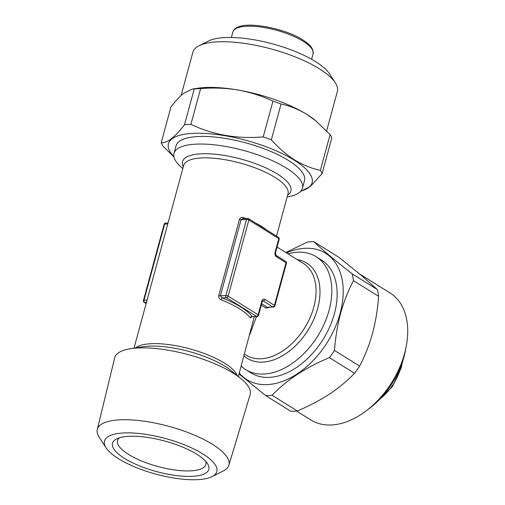 <?xml version="1.0" encoding="UTF-8"?>
<svg xmlns="http://www.w3.org/2000/svg" width="505" height="505" viewBox="0 0 505 505"><rect width="100%" height="100%" fill="white"/><g stroke="black" fill="none" stroke-linecap="round" stroke-linejoin="round"><path stroke-width="0.76" d="M296.46 411.019L310.84 419.977A74.854 48.846 -58.1 0 0 365.999 410.982L369.616 408.255A66.54 43.417 -58.1 0 0 403.956 357.01A66.54 43.417 -58.1 0 0 405.389 350.823L406.241 346.373A74.854 48.846 -58.1 0 0 389.993 292.9L359.781 274.082M365.999 410.982A74.854 48.846 -58.1 0 0 404.625 353.33A74.854 48.846 -58.1 0 0 406.241 346.373M239.288 373.081A74.437 48.575 -58.1 0 0 293.967 375.897A74.437 48.575 -58.1 0 0 340.13 313.365A74.437 48.575 -58.1 0 0 286.461 252.91M265.718 395.63A84 54.811 -58.1 0 0 272.107 395.263L297.256 410.931A84 54.811 -58.1 0 1 290.867 411.297L265.718 395.63L239.048 373.959M297.256 410.931C308.864 406.115 319.545 400.547 329.304 394.228C338.95 387.796 347.371 380.82 354.554 373.296L329.405 357.628C305.916 367.324 286.821 379.874 272.107 395.263M329.405 357.628A84 54.811 -58.1 0 0 334.499 350.451L359.648 366.119C364.919 356.12 369.212 345.199 372.526 333.338C375.657 321.534 377.69 309.193 378.611 296.328L353.462 280.666A84 54.811 -58.1 0 0 352.168 273.855L377.317 289.517L361.542 275.56L338.981 257.367L313.832 241.699A84 54.811 -58.1 0 0 307.438 242.065L285.792 252.494M353.462 280.666C348.141 290.792 343.848 301.719 340.585 313.441C337.428 325.397 335.402 337.738 334.499 350.451M261.849 301.075A1.667 0.524 -164.8 0 1 262.253 301.58L258.528 315.284A1.667 0.524 -164.8 0 0 258.124 314.779L261.849 301.075A3.327 2.291 -93.3 0 1 264.816 299.364L274.449 305.361L286.026 262.733L276.399 256.736A3.327 2.291 -93.3 0 1 275.086 252.355L278.81 238.65L248.851 219.991L228.165 296.119L258.124 314.779A1.667 1.086 -58.1 0 1 256.508 316.37L252.216 316.786L257.02 316.509A1.667 1.143 -93.3 0 1 256.508 316.37L226.549 297.71A1.667 1.143 -93.3 0 1 225.893 295.52L220.388 295.835L222.257 297.956A55.727 17.656 15.2 0 1 240.929 307.078A55.727 17.656 15.2 0 1 252.21 316.616A1.667 1.464 -36.5 0 0 250.259 317.923A54.06 17.132 -164.8 0 0 239.307 308.669A54.06 17.132 -164.8 0 0 221.196 299.825C219.334 298.96 218.526 297.54 218.772 295.551L239.458 219.423C240.241 217.617 241.598 217.011 243.53 217.605A1.667 0.505 -68.7 0 0 243.442 218.64M205.63 461.248A45.747 14.493 15.2 0 1 205.832 464.505A45.747 14.493 15.2 0 1 175.633 470.098A45.747 14.493 15.2 0 1 128.56 454.405A45.747 14.493 15.2 0 1 117.545 440.518A45.747 14.493 15.2 0 1 119.369 437.81M124.514 458.388A49.9 15.813 15.2 0 1 116.649 438.883A49.9 15.813 15.2 0 1 196.792 454.241A49.9 15.813 15.2 0 1 207.429 463.552A49.9 15.813 15.2 0 1 183.422 476.24A49.9 15.813 15.2 0 1 124.514 458.388M287.162 196.874L287.389 196.843A66.54 21.084 -164.8 0 0 302.426 188.283A66.54 21.084 -164.8 0 0 286.398 168.077A66.54 21.084 -164.8 0 0 217.933 145.257A66.54 21.084 -164.8 0 0 174.004 153.394A66.54 21.084 -164.8 0 0 182.646 168.38L182.823 168.525M174.004 153.394L176.075 145.781A66.54 21.084 15.2 0 1 219.997 137.644A66.54 21.084 15.2 0 1 288.469 160.464A66.54 21.084 15.2 0 1 304.49 180.67L302.426 188.283M211.974 476.644L223.261 470.995A68.181 21.601 -164.8 0 0 228.879 465.231A68.181 21.601 -164.8 0 0 212.51 444.349A68.181 21.601 -164.8 0 0 142.082 420.93A68.181 21.601 -164.8 0 0 97.295 429.484A68.181 21.601 -164.8 0 0 99.226 437.292L106.101 447.878A58.201 18.439 -164.8 0 0 118.505 458.729A58.201 18.439 -164.8 0 0 211.974 476.644A58.201 18.439 -164.8 0 0 202.802 453.9A58.201 18.439 -164.8 0 0 134.096 433.082A58.201 18.439 -164.8 0 0 106.101 447.878M228.879 465.231L250.114 394.689A70.176 22.233 -164.8 0 0 241.049 378.699A70.176 22.233 -164.8 0 0 233.266 373.189A70.176 22.233 -164.8 0 0 130.587 348.684A70.176 22.233 -164.8 0 0 114.679 357.894L97.295 429.484M241.182 366.119A66.54 43.417 -58.1 0 0 245.695 369.597A66.54 43.417 -58.1 0 0 329.058 310.36A66.54 43.417 -58.1 0 0 316.048 256.647A66.54 43.417 -58.1 0 0 287.97 253.851M238.36 376.496L254.293 316.667M251.78 316.9L250.259 317.923M316.048 256.647L321.401 259.974A66.54 43.417 121.9 0 1 334.405 313.693A66.54 43.417 121.9 0 1 251.042 372.93L245.695 369.597M326.653 130.839L337.34 91.5A74.854 23.716 -164.8 0 0 335.263 82.725L329.538 73.907A66.54 21.084 -164.8 0 0 315.354 61.496A66.54 21.084 -164.8 0 0 208.496 41.025L199.096 45.728A74.854 23.716 -164.8 0 0 192.866 52.249L181.118 95.495M335.263 82.725A74.854 23.716 -164.8 0 0 319.311 68.768A74.854 23.716 -164.8 0 0 199.096 45.728M300.544 191.496L310.455 186.358L322.108 173.581L331.829 137.796A84 26.613 -164.8 0 0 330.106 134.551L315.208 120.316A74.854 23.716 -164.8 0 0 306.901 114.446C298.606 109.389 289.996 105.905 281.064 104.005L271.343 139.79A84 26.613 -164.8 0 0 263.231 136.912L272.959 101.126C261.925 95.944 250.31 92.245 238.101 90.023C225.798 88.003 213.306 87.529 200.618 88.596L190.896 124.381A84 26.613 -164.8 0 0 184.502 124.748L194.229 88.962L192.247 89.101L183.889 93.135C179.913 96.297 175.589 100.905 170.93 106.978L161.209 142.763A84 26.613 -164.8 0 0 162.926 146.008L173.979 157.005M300.885 191.124A74.437 23.583 -164.8 0 0 294.188 160.136A74.437 23.583 -164.8 0 0 201.766 133.295A74.437 23.583 -164.8 0 0 173.897 156.626M322.108 173.581A84 26.613 -164.8 0 0 320.385 170.336L330.106 134.551M271.343 139.79C278.571 147.952 286.31 154.656 294.554 159.902C302.95 164.996 311.56 168.474 320.385 170.336M200.618 88.596A84 26.613 -164.8 0 0 194.229 88.962M281.064 104.005A84 26.613 -164.8 0 0 272.959 101.126M316.206 121.137L306.901 114.446A74.854 23.716 -164.8 0 0 238.101 90.023A74.854 23.716 -164.8 0 0 197.373 88.299L192.247 89.101M190.896 124.381C213.16 134.911 237.274 139.09 263.231 136.912M161.209 142.763C167.206 143.155 174.97 137.152 184.502 124.748M269.462 307.318L266.053 308.126L261.281 305.153M256.527 316.54L249.704 334.739M221.196 299.825A1.667 0.505 -68.7 0 1 222.257 297.956L226.549 297.71A1.667 1.086 -58.1 0 0 228.165 296.119A1.667 0.524 15.2 0 0 225.893 295.52L246.579 219.397A1.667 1.143 -93.3 0 1 247.551 218.4L242.747 218.678L241.074 219.713L220.388 295.835A1.667 0.524 15.2 0 1 218.772 295.551M261.666 303.745L267.328 307.267L273.338 307.091A1.667 1.143 -93.3 0 1 272.826 306.952L267.328 307.267A1.667 1.086 -58.1 0 0 266.053 308.126M378.611 296.328A84 54.811 -58.1 0 0 377.317 289.517M313.832 241.699C322.07 249.577 334.853 260.296 352.168 273.855M354.554 373.296A84 54.811 -58.1 0 0 359.648 366.119M183.296 166.789A56.143 17.789 15.2 0 1 200.611 153.842A56.143 17.789 15.2 0 1 277.378 174.004A56.143 17.789 15.2 0 1 287.635 195.138M276.513 236.081L287.995 193.806A54.06 17.132 -164.8 0 0 274.979 177.388A54.06 17.132 -164.8 0 0 201.053 157.97A54.06 17.132 -164.8 0 0 183.656 165.457L134.021 348.147M241.049 378.699L231.347 370.765A56.143 17.789 -164.8 0 0 225.116 366.359A56.143 17.789 -164.8 0 0 142.972 346.752L130.587 348.684M135.46 347.926A54.06 17.132 15.2 0 1 174.49 345.458A54.06 17.132 15.2 0 1 224.504 363.152A54.06 17.132 15.2 0 1 237.23 375.575M297.211 259.608A56.143 36.631 121.9 0 1 317.67 308.385A56.143 36.631 121.9 0 1 284.776 354.358A56.143 36.631 121.9 0 1 243.972 355.848M244.439 354.119L246.112 355.16A54.06 35.274 -58.1 0 0 313.845 307.027A54.06 35.274 -58.1 0 0 303.278 263.389L277.062 247.059M380.208 398.786A41.587 27.137 -58.1 0 0 400.863 367.375A41.587 27.137 -58.1 0 0 401.557 364.503M255.309 222.875A54.06 17.132 15.2 0 1 261.647 226.448A54.06 17.132 15.2 0 1 266.886 230.091M232.83 32.042C233.43 29.94 235.084 28.312 237.792 27.156C248.769 21.475 285.514 28.589 302.754 39.876C306.636 42.294 309.477 44.705 311.282 47.117L312.892 50.045L313.094 53.852A41.587 13.174 -164.8 0 0 303.076 41.221A41.587 13.174 -164.8 0 0 260.283 26.961A41.587 13.174 -164.8 0 0 232.83 32.042L231.353 37.477M275.086 252.355A1.667 0.524 15.2 0 1 275.49 252.86L279.208 239.162A1.667 0.524 15.2 0 0 278.81 238.65A1.667 1.086 -58.1 0 0 278.482 237.312L248.523 218.652A1.667 1.086 -58.1 0 1 248.851 219.991A1.667 0.524 15.2 0 0 246.579 219.397L241.074 219.713A1.667 0.524 15.2 0 1 239.458 219.423M168.032 222.964L165.634 223.096A1.667 1.143 86.7 0 0 164.662 224.094L143.976 300.223A1.667 1.143 86.7 0 0 144.632 302.407L146.185 303.372M167.774 223.917L164.662 224.094A1.667 0.524 15.2 0 0 164.125 224.321L143.445 300.45A1.667 0.524 15.2 0 1 143.976 300.223L147.088 300.039M243.53 217.605A54.06 17.132 15.2 0 1 245.777 218.501M146.475 302.306L144.632 302.407A1.667 1.086 -58.1 0 1 144.171 302.299L146.141 303.53M273.338 307.091A1.667 1.667 0 0 0 274.846 305.866A1.667 0.524 15.2 0 0 274.449 305.361A1.667 1.086 -58.1 0 1 272.826 306.952L263.2 300.955A1.667 1.143 86.7 0 0 262.701 300.816L262.253 301.58M264.816 299.364A1.667 1.086 -58.1 0 1 263.2 300.955L262.518 300.999M286.43 263.238A1.667 1.667 0 0 0 285.704 261.388A1.667 1.086 -58.1 0 1 286.026 262.733A1.667 0.524 15.2 0 1 286.43 263.238L274.846 305.866M276.399 256.736A1.667 1.086 -58.1 0 0 276.071 255.391L285.704 261.388M402.548 361.675L401.26 367.88L392.391 386.596L378.106 400.919M313.094 53.852L311.617 59.287M252.216 316.786L251.547 317.064L251.951 316.061M143.445 300.45A1.667 1.667 0 0 0 144.171 302.299M165.634 223.096A1.667 1.667 0 0 0 164.125 224.321M276.071 255.391L275.49 252.86M257.02 316.509A1.667 1.667 0 0 0 258.528 315.284M279.208 239.162A1.667 1.667 0 0 0 278.482 237.312M248.523 218.652A1.667 1.667 0 0 0 247.551 218.4"/></g></svg>
